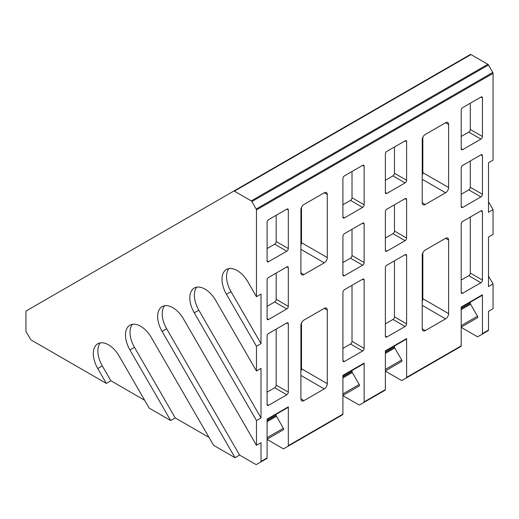 <?xml version="1.0" encoding="UTF-8"?>
<svg xmlns="http://www.w3.org/2000/svg" width="519" height="519" viewBox="0 0 519 519"><rect width="100%" height="100%" fill="white"/><g stroke="black" fill="none" stroke-linecap="round" stroke-linejoin="round"><path stroke-width="0.78" d="M266.818 458.498L256.431 464.499A1.285 0.746 60 0 1 255.789 464.434L239.57 455.066L235.023 457.693L162.097 331.394A21.448 12.385 60 0 1 162.097 306.625A21.448 12.385 60 0 1 183.544 319.01L256.464 445.315L261.018 442.688L261.018 461.41A1.285 0.746 60 0 1 260.752 462.001L266.818 458.498A1.285 0.746 -120 0 0 267.084 457.907L267.084 419.118L288.317 406.864L288.317 445.652A1.285 0.746 60 0 1 288.045 446.243L342.644 414.72A1.285 0.746 -120 0 0 342.91 414.13L342.91 375.341L364.143 363.079L364.143 401.875A1.285 0.746 60 0 1 363.877 402.465L385.111 390.204A1.285 0.746 -120 0 0 385.377 389.613L385.377 350.825L406.604 338.563L406.604 377.358A1.285 0.746 60 0 1 406.338 377.949L460.937 346.426A1.285 0.746 -120 0 0 461.203 345.836L461.203 307.047L482.436 294.786L482.436 333.581A1.285 0.746 60 0 1 482.17 334.165L477.85 336.662A1.285 0.746 60 0 1 477.201 336.597L461.203 327.359M406.338 377.949L402.017 380.44A1.285 0.746 60 0 1 401.375 380.375L385.377 371.137M363.877 402.465L359.557 404.956A1.285 0.746 60 0 1 358.914 404.891L342.91 395.653M288.045 446.243L283.731 448.734A1.285 0.746 60 0 1 283.082 448.669L267.084 439.431M209.021 437.433L175.227 417.918L170.68 420.546L129.925 349.968A21.448 12.385 60 0 1 129.925 325.199A21.448 12.385 60 0 1 151.373 337.584L213.575 445.315L235.023 457.693M144.678 400.285L110.884 380.771L106.337 383.398L97.754 368.542A21.448 12.385 60 0 1 97.754 343.773A21.448 12.385 60 0 1 119.201 356.157L149.232 408.168L170.68 420.546M256.464 296.719L261.018 294.091L261.018 343.623L256.464 346.251L226.44 294.247A21.448 12.385 60 0 1 226.44 269.478A21.448 12.385 60 0 1 247.887 281.862L256.464 296.719L256.464 209.936A1.285 0.746 -120 0 0 256.198 209.04L251.877 201.56A1.285 0.746 -120 0 0 251.235 200.879L234.4 191.161A1.285 0.746 -120 0 0 233.758 191.096L26.216 310.92A1.285 0.746 -120 0 0 25.95 311.51L25.95 330.953A1.285 0.746 -120 0 0 26.216 331.849L30.537 339.329A1.285 0.746 -120 0 0 31.179 340.01L106.337 383.398M233.758 191.096L470.337 54.501A1.285 0.746 60 0 1 470.98 54.566L234.4 191.161M251.877 201.56L488.463 64.966A1.285 0.746 60 0 0 487.821 64.291L470.98 54.566M488.463 64.966L492.784 72.452A1.285 0.746 60 0 1 493.05 73.348L256.464 209.936M488.502 201.781L493.05 209.663L488.502 212.29L488.502 162.758L493.05 160.131L493.05 73.348M488.502 276.076L493.05 283.958L488.502 286.585L488.502 237.053L493.05 234.426L493.05 209.663M482.17 334.165L488.236 330.668A1.285 0.746 -120 0 0 488.502 330.078L488.502 311.348L493.05 308.721L493.05 283.958M406.604 338.563A1.285 0.746 60 0 1 406.338 339.154L385.377 351.259M394.472 346.004L394.472 347.088A1.285 0.746 -120 0 0 394.738 347.983L401.674 359.991A1.285 0.746 60 0 1 401.674 361.477L390.093 368.166A1.285 0.746 60 0 1 390.08 368.172L401.674 361.477M380.784 392.701A1.285 0.746 -120 0 0 380.79 392.701L359.557 404.956L380.79 392.701M406.604 323.856A2.147 1.239 -60 0 1 405.092 326.483L386.889 336.987A2.147 1.239 -60 0 1 385.818 337.097A2.147 1.239 -60 0 1 385.377 336.111L385.377 267.817A2.147 1.239 -60 0 1 386.889 265.19L405.092 254.686A2.147 1.239 -60 0 1 406.163 254.576A2.147 1.239 -60 0 1 406.604 255.562L406.604 323.856L394.472 316.85L394.472 260.81M364.143 348.372A2.147 1.239 -60 0 1 362.625 351L344.428 361.503A2.147 1.239 -60 0 1 343.357 361.613A2.147 1.239 -60 0 1 342.91 360.627L342.91 292.333A2.147 1.239 -60 0 1 344.428 289.706L362.625 279.203A2.147 1.239 -60 0 1 363.696 279.092A2.147 1.239 -60 0 1 364.143 280.078L364.143 348.372L352.012 341.366L352.012 285.327M482.436 280.078A2.147 1.239 -60 0 1 480.918 282.706L462.721 293.209A2.147 1.239 -60 0 1 461.644 293.319A2.147 1.239 -60 0 1 461.203 292.333L461.203 224.039A2.147 1.239 -60 0 1 462.721 221.412L480.918 210.909A2.147 1.239 -60 0 1 481.989 210.798A2.147 1.239 -60 0 1 482.436 211.778L482.436 280.078L470.305 273.072L470.305 217.033M288.317 392.15A2.147 1.239 -60 0 1 286.799 394.777L268.602 405.287A2.147 1.239 -60 0 1 267.525 405.391A2.147 1.239 -60 0 1 267.084 404.411L267.084 336.111A2.147 1.239 -60 0 1 268.602 333.483L286.799 322.98A2.147 1.239 -60 0 1 287.87 322.876A2.147 1.239 -60 0 1 288.317 323.856L288.317 392.15L276.179 385.143L276.179 329.111M364.143 262.562A2.147 1.239 -60 0 1 362.625 265.19L344.428 275.699A2.147 1.239 -60 0 1 343.357 275.803A2.147 1.239 -60 0 1 342.91 274.823L342.91 236.294A2.147 1.239 -60 0 1 344.428 233.667L362.625 223.164A2.147 1.239 -60 0 1 363.696 223.06A2.147 1.239 -60 0 1 364.143 224.039L364.143 262.562L352.012 255.562L352.012 229.294M406.604 238.046A2.147 1.239 -60 0 1 405.092 240.673L386.889 251.183A2.147 1.239 -60 0 1 385.818 251.287A2.147 1.239 -60 0 1 385.377 250.307L385.377 211.778A2.147 1.239 -60 0 1 386.889 209.151L405.092 198.647A2.147 1.239 -60 0 1 406.163 198.543A2.147 1.239 -60 0 1 406.604 199.523L406.604 238.046L394.472 231.046L394.472 204.778M364.143 204.778A2.147 1.239 -60 0 1 362.625 207.405L344.428 217.909A2.147 1.239 -60 0 1 343.357 218.012A2.147 1.239 -60 0 1 342.91 217.033L342.91 178.51A2.147 1.239 -60 0 1 344.428 175.883L362.625 165.373A2.147 1.239 -60 0 1 363.696 165.269A2.147 1.239 -60 0 1 364.143 166.249L364.143 204.778L352.012 197.771L352.012 171.504M406.604 180.262A2.147 1.239 -60 0 1 405.092 182.889L386.889 193.392A2.147 1.239 -60 0 1 385.818 193.496A2.147 1.239 -60 0 1 385.377 192.517L385.377 153.994A2.147 1.239 -60 0 1 386.889 151.366L405.092 140.857A2.147 1.239 -60 0 1 406.163 140.753A2.147 1.239 -60 0 1 406.604 141.732L406.604 180.262L394.472 173.255L394.472 146.987M482.436 194.268A2.147 1.239 -60 0 1 480.918 196.896L462.721 207.405A2.147 1.239 -60 0 1 461.644 207.509A2.147 1.239 -60 0 1 461.203 206.53L461.203 168A2.147 1.239 -60 0 1 462.721 165.373L480.918 154.87A2.147 1.239 -60 0 1 481.989 154.759A2.147 1.239 -60 0 1 482.436 155.745L482.436 194.268L470.305 187.262L470.305 160.994M482.436 136.478A2.147 1.239 -60 0 1 480.918 139.105L462.721 149.615A2.147 1.239 -60 0 1 461.644 149.719A2.147 1.239 -60 0 1 461.203 148.739L461.203 110.21A2.147 1.239 -60 0 1 462.721 107.589L480.918 97.079A2.147 1.239 -60 0 1 481.989 96.975A2.147 1.239 -60 0 1 482.436 97.955L482.436 136.478L470.305 129.478L470.305 103.21M288.317 306.346A2.147 1.239 -60 0 1 286.799 308.967L268.602 319.477A2.147 1.239 -60 0 1 267.525 319.581A2.147 1.239 -60 0 1 267.084 318.601L267.084 280.078A2.147 1.239 -60 0 1 268.602 277.451L286.799 266.941A2.147 1.239 -60 0 1 287.87 266.837A2.147 1.239 -60 0 1 288.317 267.817L288.317 306.346L276.179 299.34L276.179 273.072M288.317 248.556A2.147 1.239 -60 0 1 286.799 251.183L268.602 261.686A2.147 1.239 -60 0 1 267.525 261.797A2.147 1.239 -60 0 1 267.084 260.81L267.084 222.288A2.147 1.239 -60 0 1 268.602 219.66L286.799 209.151A2.147 1.239 -60 0 1 287.87 209.047A2.147 1.239 -60 0 1 288.317 210.026L288.317 248.556L276.179 241.549L276.179 215.281M256.464 371.014L261.018 368.393L261.018 417.918L256.464 420.546L194.268 312.821A21.448 12.385 60 0 1 194.268 288.051A21.448 12.385 60 0 1 215.716 300.436L256.464 371.014L256.464 346.251M256.464 445.315L256.464 420.546M448.617 313.612A4.288 2.478 -60 0 1 445.581 318.867L425.262 330.597A4.288 2.478 -60 0 1 423.115 330.811A4.288 2.478 -60 0 1 422.226 328.845L422.226 255.296A4.288 2.478 -60 0 1 425.262 250.041L445.581 238.312A4.288 2.478 -60 0 1 447.728 238.098A4.288 2.478 -60 0 1 448.617 240.063L448.617 313.612L422.836 298.73L422.836 252.844M327.288 383.658A4.288 2.478 -60 0 1 324.258 388.913L303.933 400.642A4.288 2.478 -60 0 1 301.792 400.856A4.288 2.478 -60 0 1 300.903 398.89L300.903 325.342A4.288 2.478 -60 0 1 303.933 320.093L324.258 308.357A4.288 2.478 -60 0 1 326.399 308.143A4.288 2.478 -60 0 1 327.288 310.109L327.288 383.658L301.507 368.775L301.507 322.889M448.617 187.528A4.288 2.478 -60 0 1 445.581 192.783L425.262 204.512A4.288 2.478 -60 0 1 423.115 204.726A4.288 2.478 -60 0 1 422.226 202.76L422.226 139.721A4.288 2.478 -60 0 1 425.262 134.466L445.581 122.731A4.288 2.478 -60 0 1 447.728 122.523A4.288 2.478 -60 0 1 448.617 124.482L448.617 187.528L422.836 172.645L422.836 137.269M327.288 257.573A4.288 2.478 -60 0 1 324.258 262.828L303.933 274.557A4.288 2.478 -60 0 1 301.792 274.772A4.288 2.478 -60 0 1 300.903 272.806L300.903 209.767A4.288 2.478 -60 0 1 303.933 204.512L324.258 192.783A4.288 2.478 -60 0 1 326.399 192.568A4.288 2.478 -60 0 1 327.288 194.528L327.288 257.573L301.507 242.691L301.507 207.315M456.61 348.924A1.285 0.746 -120 0 0 456.616 348.917L402.017 380.44L456.616 348.917M364.143 363.079A1.285 0.746 60 0 1 363.877 363.67L342.91 375.775M352.012 370.521L352.012 371.604A1.285 0.746 -120 0 0 352.278 372.499L359.213 384.508A1.285 0.746 60 0 1 359.213 385.993L347.626 392.682A1.285 0.746 60 0 1 347.62 392.688L359.213 385.993M338.317 417.218A1.285 0.746 -120 0 0 338.323 417.218L283.731 448.734L338.323 417.218M482.436 294.786A1.285 0.746 60 0 1 482.17 295.376L461.203 307.482M470.305 302.227L470.305 303.31A1.285 0.746 -120 0 0 470.571 304.205L477.499 316.214A1.285 0.746 60 0 1 477.499 317.699L465.919 324.388A1.285 0.746 60 0 1 465.906 324.394M461.203 327.113L477.499 317.699M483.909 333.166A1.285 0.746 -120 0 0 483.916 333.159L477.85 336.662L483.916 333.159M288.317 406.864A1.285 0.746 60 0 1 288.045 407.447L267.084 419.553M276.179 414.298L276.179 415.382A1.285 0.746 -120 0 0 276.452 416.277L283.38 428.285A1.285 0.746 60 0 1 283.38 429.771L271.8 436.46A1.285 0.746 60 0 1 271.787 436.466M267.084 439.184L283.38 429.771M262.491 460.995A1.285 0.746 -120 0 0 262.497 460.995L256.431 464.499M385.377 323.856L392.954 319.477A2.147 1.239 120 0 0 394.472 316.85M342.91 348.372L350.494 343.993A2.147 1.239 120 0 0 352.012 341.366M461.203 280.078L468.787 275.699A2.147 1.239 120 0 0 470.305 273.072M267.084 392.15L274.668 387.771A2.147 1.239 120 0 0 276.179 385.143M342.91 262.562L350.494 258.19A2.147 1.239 120 0 0 352.012 255.562M385.377 238.046L392.954 233.673A2.147 1.239 120 0 0 394.472 231.046M342.91 204.778L350.494 200.399A2.147 1.239 120 0 0 352.012 197.771M385.377 180.262L392.954 175.883A2.147 1.239 120 0 0 394.472 173.255M461.203 194.268L468.787 189.889A2.147 1.239 120 0 0 470.305 187.262M461.203 136.478L468.787 132.105A2.147 1.239 120 0 0 470.305 129.478M267.084 306.346L274.668 301.967A2.147 1.239 120 0 0 276.179 299.34M267.084 248.556L274.668 244.177A2.147 1.239 120 0 0 276.179 241.549M100.277 342.884A21.448 12.385 -120 0 0 102.308 365.914L110.884 380.771M132.449 324.31A21.448 12.385 -120 0 0 134.479 347.341L175.227 417.918M164.62 305.736A21.448 12.385 -120 0 0 166.651 328.767L239.57 455.066M196.785 287.163A21.448 12.385 -120 0 0 198.822 310.193L261.018 417.918M228.957 268.589A21.448 12.385 -120 0 0 230.987 291.62L261.018 343.623M301.507 338.479L300.903 338.129M300.903 244.092L301.241 244.287M422.226 301.176A4.288 2.478 120 0 0 422.836 298.73M300.903 371.228A4.288 2.478 120 0 0 301.507 368.775M422.226 175.091A4.288 2.478 120 0 0 422.836 172.645M300.903 245.143A4.288 2.478 120 0 0 301.507 242.691M385.377 352.343L394.472 347.088M385.377 353.394L394.738 347.983M385.377 369.405L401.674 359.991M385.377 370.89L390.093 368.166M406.604 377.358L461.203 345.836M482.436 333.581L488.502 330.078M261.018 461.41L267.084 457.907M288.317 445.652L342.91 414.13M364.143 401.875L385.377 389.613M342.91 376.859L352.012 371.604M342.91 377.91L352.278 372.499M342.91 393.921L359.213 384.508M342.91 395.407L347.626 392.682M461.203 308.565L470.305 303.31M461.203 309.616L470.571 304.205M461.203 325.627L477.499 316.214M267.084 420.637L276.179 415.382M267.084 421.688L276.452 416.277M267.084 437.699L283.38 428.285M405.092 326.483L392.954 319.477M406.604 255.562L405.092 254.686M386.889 336.987L385.377 336.111M362.625 351L350.494 343.993M364.143 280.078L362.625 279.203M344.428 361.503L342.91 360.627M480.918 282.706L468.787 275.699M482.436 211.778L480.918 210.909M462.721 293.209L461.203 292.333M286.799 394.777L274.668 387.771M288.317 323.856L286.799 322.98M268.602 405.287L267.084 404.411M362.625 265.19L350.494 258.19M364.143 224.039L362.625 223.164M344.428 275.699L342.91 274.823M405.092 240.673L392.954 233.673M406.604 199.523L405.092 198.647M386.889 251.183L385.377 250.307M362.625 207.405L350.494 200.399M364.143 166.249L362.625 165.373M344.428 217.909L342.91 217.033M405.092 182.889L392.954 175.883M406.604 141.732L405.092 140.857M386.889 193.392L385.377 192.517M480.918 196.896L468.787 189.889M482.436 155.745L480.918 154.87M462.721 207.405L461.203 206.53M480.918 139.105L468.787 132.105M482.436 97.955L480.918 97.079M462.721 149.615L461.203 148.739M286.799 308.967L274.668 301.967M288.317 267.817L286.799 266.941M268.602 319.477L267.084 318.601M286.799 251.183L274.668 244.177M288.317 210.026L286.799 209.151M268.602 261.686L267.084 260.81M97.754 368.542L102.308 365.914M129.925 349.968L134.479 347.341M162.097 331.394L166.651 328.767M194.268 312.821L198.822 310.193M226.44 294.247L230.987 291.62M300.903 219.751L301.507 220.101M422.226 289.797L422.836 290.147M448.617 240.063L445.581 238.312M445.581 318.867L422.226 305.38M425.262 330.597L422.226 328.845M327.288 310.109L324.258 308.357M324.258 388.913L300.903 375.425M303.933 400.642L300.903 398.89M448.617 124.482L445.581 122.731M445.581 192.783L422.226 179.295M425.262 204.512L422.226 202.76M327.288 194.528L324.258 192.783M324.258 262.828L300.903 249.341M303.933 274.557L300.903 272.806M487.821 64.291L251.235 200.879M256.198 209.04L492.784 72.452M422.226 275.79L422.836 276.14"/></g></svg>
